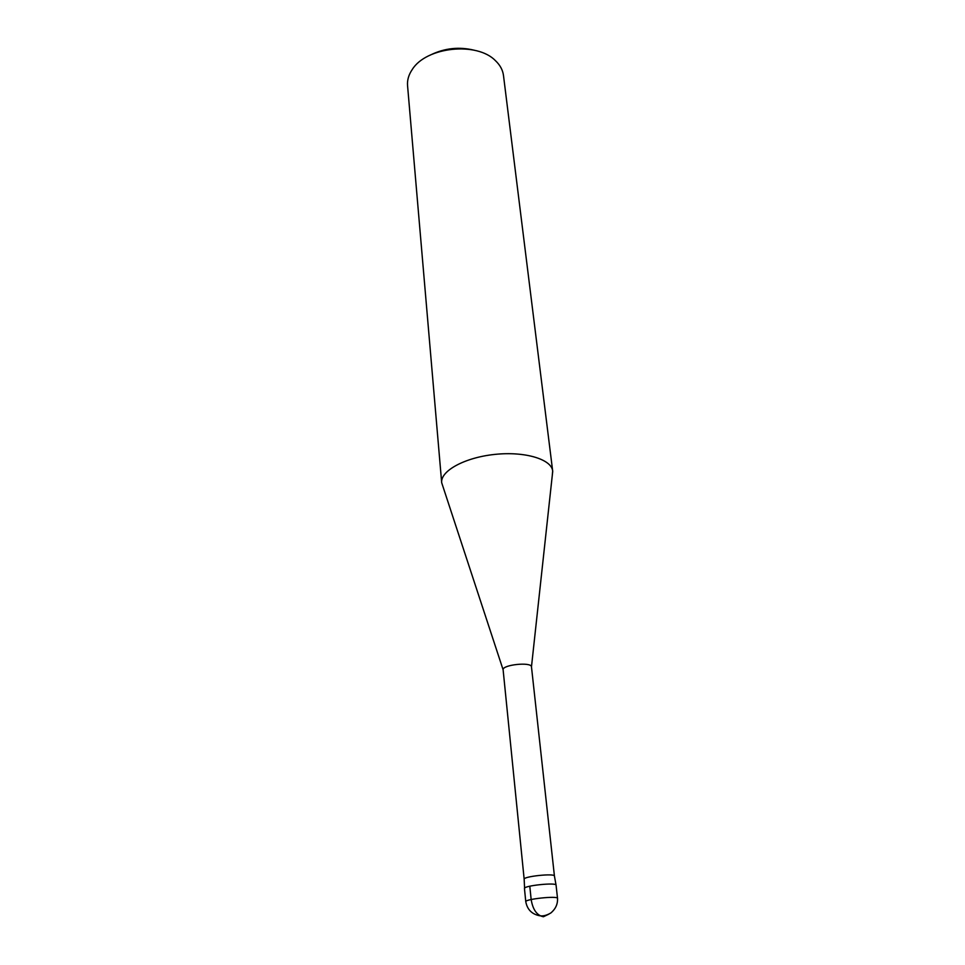 <?xml version="1.0" encoding="UTF-8"?>
<svg xmlns="http://www.w3.org/2000/svg" width="965" height="965" viewBox="0 0 965 965"><rect width="100%" height="100%" fill="white"/><g stroke="black" fill="none" stroke-linecap="round" stroke-linejoin="round"><path stroke-width="1.45" d="M524.465 888.524C523.018 885.725 556.902 882.155 556.069 885.195L554.429 876.039C554.911 873.084 523.078 876.437 524.164 879.224L524.61 888.753M554.429 876.039L531.474 666.815C531.389 661.676 502.126 664.752 503.115 669.794L524.164 879.224M552.318 475.033L552.68 471.041C551.594 459.256 524.864 451.174 494.816 454.406C464.744 457.494 440.281 470.956 441.681 482.705L503.115 669.794M474.261 50.228C459.256 46.585 444.805 48.105 430.885 54.788M552.68 471.041L503.489 75.523C502.789 70.059 500.123 65.125 495.503 60.723C477.096 41.471 426.301 46.802 412.284 69.456C408.69 74.739 407.109 80.119 407.556 85.608L441.681 482.705M557.529 898.379L556.069 885.158C556.588 882.203 523.332 885.701 524.453 888.488L525.78 901.72C524.67 899.091 558.072 895.58 557.529 898.379C557.806 904.109 555.599 908.958 550.894 912.938C546.636 915.423 542.897 916.364 539.676 915.749C531.884 914.217 527.252 909.549 525.78 901.72M529.797 886.208L531.16 899.525C532.849 909.73 536.938 915.471 543.404 916.75L543.307 915.785M548.928 914.12L543.404 916.75M552.716 471.439L531.474 666.815"/></g></svg>
